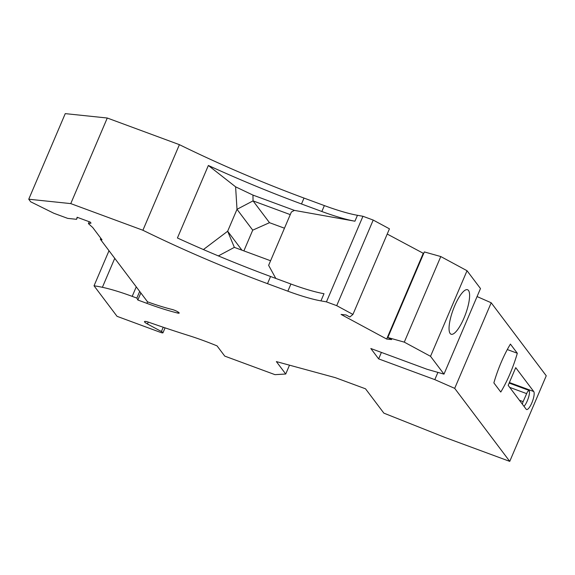 <?xml version="1.0" encoding="UTF-8"?>
<svg xmlns="http://www.w3.org/2000/svg" width="575" height="575" viewBox="0 0 575 575"><rect width="100%" height="100%" fill="white"/><g stroke="black" fill="none" stroke-linecap="round" stroke-linejoin="round"><path stroke-width="0.86" d="M100.776 238.194L100.337 239.222L147.559 301.853A67.893 11.443 23.1 0 0 172.148 309.472A4.65 0.783 23.1 0 1 174.009 310.054A4.65 0.783 23.1 0 1 179.192 313.088A4.65 0.783 23.1 0 1 177.682 313.052A77.194 13.009 23.1 0 1 146.877 303.348L137.835 300.013L136.857 298.087L139.696 291.424M163.228 327.24L161.403 331.523L147.437 323.984A6.972 1.179 23.1 0 1 144.498 321.612A6.972 1.179 23.1 0 1 148.997 322.338A298.54 50.298 23.1 0 0 189.031 335.656A69.755 11.752 23.1 0 1 203.974 340.788A69.755 11.752 23.1 0 1 217.048 345.884L224.753 356.112L274.972 374.656L285.732 374.016L276.367 361.596L335.39 377.674L365.52 388.808L383.87 413.145L445.33 437.582L509.745 461.373L454.696 388.362L434.815 379.629L378.645 358.879L370.832 348.515L427.009 369.265L443.979 374.138L480.484 288.557L467.037 270.724L440.788 256.551L424.343 251.929L387.838 337.518L404.283 342.139L430.531 356.313L443.979 374.138M531.846 402.888A9.768 2.71 -69.7 0 1 526.556 409.515A9.768 2.71 -69.7 0 1 526.161 409.213L508.178 385.358L515.725 367.648L533.715 391.503A9.768 2.71 -69.7 0 1 531.846 402.888M509.148 383.065L529.072 390.425L529.453 391.122A9.301 2.58 -69.7 0 1 527.289 400.861A9.301 2.58 -69.7 0 1 523.997 406.345M517.32 353.251L510.413 344.094A50.844 14.102 110.3 0 0 501.22 362.264A50.844 14.102 110.3 0 0 493.868 382.885L500.775 392.042A50.844 14.102 -69.7 0 0 509.967 373.872A50.844 14.102 -69.7 0 0 517.32 353.251L507.301 349.55M107.273 118.019L65.255 113.627L28.75 199.216L70.768 203.607L142.902 230.252L179.407 144.663L107.273 118.019L70.768 203.607M275.799 278.429L268.626 265.348L291.374 212.01L294.393 210.393L354.933 221.202A65.104 10.968 23.1 0 1 321.842 211.492L301.494 203.974L304.01 198.073A232.508 39.172 23.1 0 1 179.407 144.663M304.01 198.073L324.365 205.591A65.104 10.968 23.1 0 0 357.449 215.302L362.947 216.279L373.211 220.067L389.448 228.836L352.935 314.424L349.837 317.005L346.028 314.949L341.061 314.424L386.673 339.049L391.647 339.573L387.838 337.518M423.667 253.51L387.219 234.047M477.07 296.563L491.201 302.773L546.25 375.784L509.745 461.373M142.902 230.252A232.508 39.172 23.1 0 0 267.504 283.662L287.852 291.18A65.104 10.968 23.1 0 0 320.943 300.883L326.442 301.868L336.706 305.656L352.935 314.424M89.233 221.727L88.421 223.632L91.015 223.129L90.239 222.101L77.129 217.257L76.568 219.312L67.692 218.378L53.863 213.275L30.691 201.796L28.75 199.216M88.421 223.632L92.726 227.513L102.012 239.84L100.337 239.222M161.403 331.523A3.723 0.625 23.1 0 1 162.969 332.788A3.723 0.625 23.1 0 1 160.274 332.293L117.048 316.329L94.034 285.804A88.356 14.885 23.1 0 1 102.393 287.306A65.104 10.968 23.1 0 1 132.192 296.362L136.857 298.087M454.696 388.362L491.201 302.773M529.072 390.425L527.462 391.812L523.128 401.623L519.398 400.243M522.294 404.088L523.128 401.623M326.442 301.868L362.947 216.279M434.815 379.629L437.906 372.399M378.645 358.879L381.397 352.418M289.498 365.175L285.732 374.016M94.034 285.804L109.006 250.714M140.846 292.948L137.835 300.013M267.504 283.662L270.559 276.496L290.914 284.014A65.104 10.968 23.1 0 0 323.998 293.717L320.943 300.883M301.494 203.974A232.508 39.172 23.1 0 1 208.358 165.478L235.599 186.832L252.957 195.09L294.393 210.393M270.559 276.496A232.508 39.172 23.1 0 1 177.423 237.993L208.358 165.478M290.26 214.619L253.05 200.876L252.957 195.09M284.467 228.21L269.495 222.683L253.05 200.876L237.008 209.314L235.599 186.832M269.495 222.683L252.727 230.158L243.879 250.894M270.588 260.755L234.356 247.372L227.657 231.236L237.008 209.314L252.727 230.158M241.938 250.175L227.657 231.236L203.421 249.557M218.356 255.911L234.356 247.372M76.568 219.312L77.402 217.357M430.531 356.313L467.037 270.724M463.96 318.126A23.719 6.577 110.3 0 0 467.54 289.735A23.719 6.577 110.3 0 0 454.696 305.835A23.719 6.577 110.3 0 0 451.109 334.226A23.719 6.577 110.3 0 0 463.96 318.126M404.283 342.139L440.788 256.551M423.186 253.46L386.673 339.049M336.706 305.656L373.211 220.067M178.121 312.017L177.682 313.052M526.549 393.588L509.687 387.363M354.933 221.202L357.449 215.302M533.715 391.503L509.385 382.519M147.437 323.984L148.242 322.086M114.748 258.333L102.393 287.306M136.253 286.853L132.192 296.362M147.531 301.817L146.877 303.348M287.852 291.18L290.914 284.014M321.842 211.492L324.365 205.591M165.068 327.858L162.969 332.788"/></g></svg>
